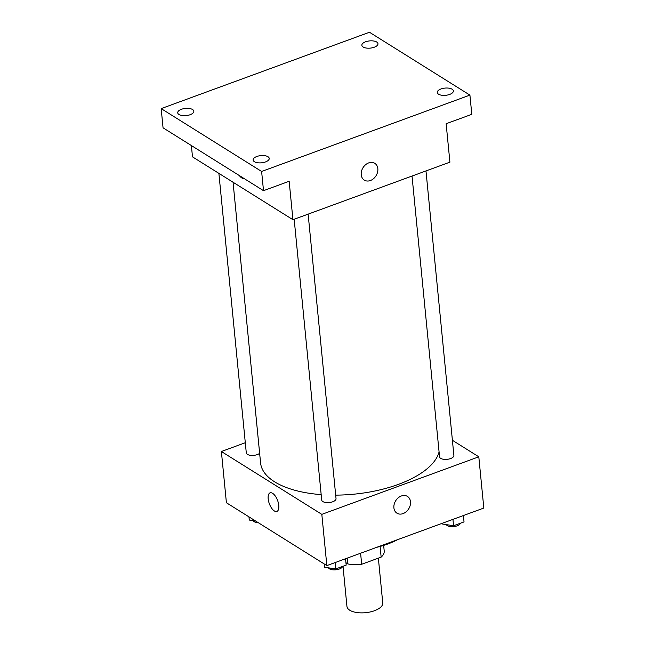 <?xml version="1.0" encoding="UTF-8"?>
<svg xmlns="http://www.w3.org/2000/svg" width="645" height="645" viewBox="0 0 645 645"><rect width="100%" height="100%" fill="white"/><g stroke="black" fill="none" stroke-linecap="round" stroke-linejoin="round"><path stroke-width="0.97" d="M343.011 566.278L346.945 606.437A17.987 8.038 -5.6 0 0 349.751 610.218A17.987 8.038 -5.6 0 0 370.254 611.952A17.987 8.038 -5.6 0 0 382.751 602.93L378.357 558.143M380.107 546.452L381.155 557.119A24.51 10.957 -5.6 0 0 384.21 551.048L383.662 545.396M381.155 557.119L361.676 564.262A24.51 10.957 -5.6 0 1 347.945 563.98L345.938 562.722M360.595 553.225L361.676 564.262M347.365 558.078L347.945 563.98M397.691 539.631A57.566 25.736 174.4 0 1 387.903 543.953A57.566 25.736 174.4 0 1 376.624 547.347M452.395 440.285L478.8 456.813L483.823 508.05L326.846 565.601L226.403 502.745L221.38 451.5L245.302 442.728M478.8 456.813L321.823 514.355L326.846 565.601M393.893 507.841A9.893 7.659 -58 0 1 398.215 497.835A9.893 7.659 -58 0 1 407.447 496.408A9.893 7.659 -58 0 1 408.688 508.857A9.893 7.659 -58 0 1 396.949 513.186A9.893 7.659 -58 0 1 393.893 507.841M233.055 182.237L260.58 462.933A89.945 40.208 -5.6 0 0 274.617 481.823A89.945 40.208 -5.6 0 0 321.178 494.626M335.682 495.126A89.945 40.208 -5.6 0 0 439.076 451.895M321.823 514.355L221.38 451.5M412.026 176.045L439.559 456.853A7.192 3.217 -5.6 0 0 440.688 458.361A7.192 3.217 -5.6 0 0 448.888 459.055A7.192 3.217 -5.6 0 0 453.887 455.443L425.982 170.933M294.176 219.252L321.71 500.052A7.192 3.217 -5.6 0 0 322.831 501.568A7.192 3.217 -5.6 0 0 331.03 502.262A7.192 3.217 -5.6 0 0 336.029 498.65L308.133 214.132M259.637 453.314A7.192 3.217 174.4 0 1 251.727 455.426A7.192 3.217 174.4 0 1 246.293 452.863L218.889 173.376M272.617 493.336A9.893 4.442 69.9 0 1 278.39 503.076A9.893 4.442 69.9 0 1 276.89 511.429A9.893 4.442 69.9 0 1 269.32 503.672A9.893 4.442 69.9 0 1 270.078 492.853A9.893 4.442 69.9 0 1 272.617 493.336M276.89 511.429A9.893 4.442 69.9 0 1 269.32 503.672A9.893 4.442 69.9 0 1 270.078 492.853M407.447 496.408A9.893 7.659 -58 0 1 408.688 508.857A9.893 7.659 -58 0 1 396.949 513.186M469.915 95.105L261.62 171.465L161.177 108.61L369.472 32.25L469.915 95.105L471.801 114.326L446.138 123.727L449.912 162.161L292.935 219.703L192.484 156.848L191.38 145.544M261.62 171.465L263.507 190.678L163.056 127.823L161.177 108.61M292.935 219.703L289.162 181.269L263.507 190.678M361.232 174.763A9.893 7.659 -58 0 1 365.554 164.749A9.893 7.659 -58 0 1 374.785 163.33A9.893 7.659 -58 0 1 376.027 175.779A9.893 7.659 -58 0 1 364.288 180.1A9.893 7.659 -58 0 1 361.232 174.763M243.939 178.431A9.893 4.442 69.9 0 1 239.271 175.513A9.893 4.442 69.9 0 0 243.931 178.431M374.785 163.33A9.893 7.659 -58 0 1 376.027 175.779A9.893 7.659 -58 0 1 364.288 180.1M374.261 47.23A8.095 3.62 174.4 0 1 366.199 48.028A8.095 3.62 174.4 0 1 361.861 45.303A8.095 3.62 174.4 0 1 365.57 41.788A8.095 3.62 174.4 0 1 373.632 40.998A8.095 3.62 174.4 0 1 377.97 43.723A8.095 3.62 174.4 0 1 374.261 47.23M190.114 114.729A8.095 3.62 174.4 0 1 182.051 115.528A8.095 3.62 174.4 0 1 177.714 112.802A8.095 3.62 174.4 0 1 181.422 109.295A8.095 3.62 174.4 0 1 189.485 108.497A8.095 3.62 174.4 0 1 193.823 111.222A8.095 3.62 174.4 0 1 190.114 114.729M265.522 161.927A8.095 3.62 174.4 0 1 257.46 162.717A8.095 3.62 174.4 0 1 253.122 159.992A8.095 3.62 174.4 0 1 256.831 156.485A8.095 3.62 174.4 0 1 264.893 155.687A8.095 3.62 174.4 0 1 269.231 158.412A8.095 3.62 174.4 0 1 265.522 161.927M449.67 94.42A8.095 3.62 174.4 0 1 441.607 95.218A8.095 3.62 174.4 0 1 437.27 92.493A8.095 3.62 174.4 0 1 440.978 88.978A8.095 3.62 174.4 0 1 449.041 88.188A8.095 3.62 174.4 0 1 453.379 90.913A8.095 3.62 174.4 0 1 449.67 94.42M255.63 521.031L249.276 520.047L248.954 516.855L249.276 520.047M253.033 520.628A7.192 3.217 -5.6 0 0 254.017 521.628A7.192 3.217 -5.6 0 0 258.274 522.684M345.551 558.739L346.172 565.117L335.714 568.946L324.693 567.237L324.362 564.044M335.094 562.577L335.714 568.946M324.379 564.053L324.693 567.237M328.45 567.818A7.192 3.217 -5.6 0 0 329.426 568.817A7.192 3.217 -5.6 0 0 337.069 569.632A7.192 3.217 -5.6 0 0 342.584 566.431M463.4 515.54L464.029 521.91L453.572 525.748L442.543 524.038L442.462 523.216L442.543 524.038M452.943 519.378L453.572 525.748M446.3 524.619A7.192 3.217 -5.6 0 0 447.275 525.619A7.192 3.217 -5.6 0 0 454.918 526.425A7.192 3.217 -5.6 0 0 460.433 523.232"/></g></svg>

